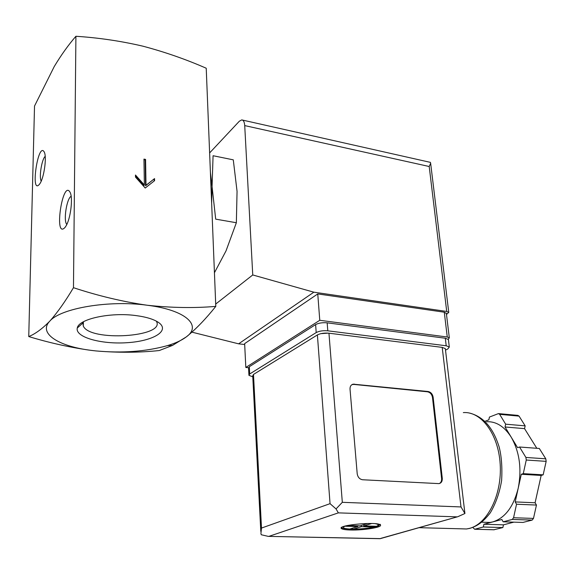 <?xml version="1.0" encoding="UTF-8"?>
<svg xmlns="http://www.w3.org/2000/svg" width="575" height="575" viewBox="0 0 575 575"><rect width="100%" height="100%" fill="white"/><g stroke="black" fill="none" stroke-linecap="round" stroke-linejoin="round"><path stroke-width="0.86" d="M28.75 336.562L34.522 106.044L54.258 66.513C61.223 54.948 68.447 44.864 75.907 36.275L73.471 287.694C65.219 301.559 57.292 312.743 49.702 321.245C42.148 328.886 35.168 333.989 28.75 336.562C49.809 342.959 70.689 347.573 91.382 350.412L95.946 350.93C122.231 353.33 146.043 351.562 167.375 345.632C175.497 343.203 181.786 340.307 186.25 336.936C202.292 325.594 185.89 309.961 147.128 305.232C122.913 301.746 98.361 295.895 73.471 287.694M215.79 306.382C194.178 308.236 171.285 307.848 147.128 305.232C109.034 299.942 60.397 308.236 49.702 321.245C37.907 333.5 58.959 346.502 91.447 350.405L95.946 350.93C118.112 352.806 139.222 352.676 159.282 350.534L172.529 345.41L186.25 336.936C195.831 329.231 205.678 319.046 215.79 306.382L206.224 68.231C186.02 59.369 164.924 52.023 142.938 46.187C120.944 41.048 98.598 37.742 75.907 36.275M145.576 159.412L143.951 159.095L144.368 184.999L135.47 175.016L135.499 177.1L145.231 188.032L154.589 180.665L154.546 178.588L146.007 185.301L145.576 159.412L145.144 159.929L143.966 159.699M214.439 272.751L226.018 250.894L236.354 222.733L237.058 191.353L233.285 159.843L213.073 155.724L212.067 186.631L215.697 219.147L236.354 222.733M156.314 321.116L156.436 321.339C165.837 337.13 89.434 341.938 83.26 325.946L82.972 322.942L83.476 321.734M135.585 315.531C146.503 316.954 154.33 319.391 159.074 322.855C170.178 331.15 152.641 341.227 126.78 342.714C101.049 344.468 74.865 337.151 77.294 328.002C78.502 319.046 110.062 312.088 135.585 315.531M65.076 227.362L65.967 226.047C70.488 218.996 73.104 198.569 70.251 192.639C62.768 177.603 53.446 240.343 65.076 227.362M39.725 183.914L39.934 183.605C44.045 177.675 46.913 157.327 44.34 152.217C38.137 140.077 29.878 196.851 39.725 183.914M211.643 203.147L212.067 186.631L210.407 172.378M144.368 184.999L143.93 185.495L135.484 176.015M154.546 178.588L145.568 185.797L145.144 159.929M154.143 181.01L154.107 179.091M146.007 185.301L145.568 185.797M45.195 156.328C41.745 159.318 38.892 177.114 41.206 181.132M71.149 196.276C66.678 198.389 63.214 221.008 66.822 224.43M248.493 367.734L245.82 367.461L319.772 320.289L447.264 337.007L449.319 337.863L448.213 339.25M209.623 152.928L239.337 121.217L241.759 119.902C243.462 120.082 244.454 121.979 244.72 125.594L252.748 274.958L313.849 292.186L446.717 311.456L448.759 312.369L446.495 314.482M191.978 332.163L238.611 343.828L244.684 344.518M446.717 311.456L429.202 166.506L430.653 163.221L430.395 162.366L242.463 120.06M252.748 274.958L215.697 304.06M313.849 292.186L238.611 343.828M245.82 367.461L244.641 343.627L317.759 293.926L444.288 312.203L446.38 313.512M319.772 320.289L317.759 293.926M350.419 529.999C363.479 530.452 383.137 527.196 380.334 524.968C377.883 521.309 336.777 525.097 341.392 528.518C342.377 529.367 345.381 529.855 350.419 529.999M380.427 524.35L378.264 525.866L378.307 526.326L375.921 527.045L375.878 526.585L374.102 526.995L361.459 526.657L353.409 529.129L352.223 529.036L352.259 529.489L348.587 529.043M349.765 529.036L357.787 526.556L344.928 526.211C341.873 527.663 343.483 528.605 349.765 529.036L349.514 529.093C343.397 528.583 344.633 528.626 341.859 527.872L341.457 527.634M347.53 525.492L360.13 525.83L367.784 523.466M371.745 523.494L363.817 525.931L376.481 526.276L378.264 525.866M483.503 522.251L489.979 522.452L492.789 521.899L483.906 524.256L483.309 527.009L474.67 529.259L472.823 527.426M501.867 519.498L492.789 521.899C505.073 518.01 513.561 506.747 518.24 488.118L515.207 501.918L516.537 504.232L513.568 517.737L512.268 519.426L503.154 521.812L501.867 519.498M521.288 474.267L518.24 488.118C521.899 468.898 519.57 451.943 511.254 437.237L517.593 447.681L519.548 447.012L525.909 457.448L526.269 460.029L523.272 473.649L521.288 474.267L541.168 475.439L535.095 502.773L536.453 505.058L533.485 518.413L532.177 520.087L522.955 522.438L503.154 521.812M484.826 421.382L488.851 419.815L489.44 417.062L498.453 413.598L499.661 414.345L505.648 424.177L505.037 426.981L511.254 437.237C504.383 426.492 496.203 421.317 486.709 421.719M380.837 538.358L457.815 516.709L464.931 513.504L464.78 512.325M260.798 531.357L252.734 375.798L253.489 374.433L317.393 334.938C320.426 333.392 324.278 332.81 328.95 333.198L442.211 347.379L445.33 348.623L445.395 349.176M433.133 397.203C432.508 393.99 430.84 392.092 428.116 391.51L353.151 384.158C350.994 384.776 349.952 386.422 350.024 389.088L357.197 473.692C357.794 477.236 359.605 479.255 362.631 479.758L438.912 483.618C441.298 483.122 442.419 481.347 442.276 478.299L433.133 397.203L432.486 397.49C431.861 394.285 430.193 392.387 427.477 391.798L353.762 384.409L351.914 384.661M248.91 374.785L248.572 368.115L249.313 366.728L315.61 324.602C318.643 323.021 322.496 322.424 327.168 322.834L445.309 338.237L448.407 339.509L448.471 340.069M252.784 376.783L248.939 375.36L249.679 373.994L316.207 332.573C319.247 331.013 323.114 330.424 327.8 330.819L446.207 345.776L449.305 347.027L447.796 348.982L445.51 350.125M320.9 333.644L328.332 333.133M380.089 538.689L268.245 536.374L261.258 534.743L260.913 533.543L261.496 528.066L253.489 374.433M261.496 528.066L330.05 503.664L336.044 508.933L342.319 502.313L328.95 333.198M342.319 502.313L461.006 506.942L464.931 513.504M456.845 516.846L338.352 512.871L336.044 508.933M268.245 536.374L379.938 538.61M483.309 527.009L502.866 527.562L493.81 529.776M483.906 524.256L503.463 524.838L502.866 527.562M513.885 522.15L503.463 524.838M516.537 504.232L536.453 505.058M515.207 501.918L535.095 502.773M523.272 473.649L543.167 474.835L541.168 475.439M519.548 447.012L539.314 448.478L545.79 458.814L546.164 461.358L543.167 474.835M505.037 426.981L524.551 428.641L536.813 448.292M505.648 424.177L525.162 425.859L524.551 428.641M498.769 413.626L517.838 415.38L519.067 416.12L525.162 425.859M439.307 483.561C441.011 482.641 441.78 480.966 441.6 478.529L432.486 397.49M361.359 525.449L361.459 526.657M352.094 528.317L352.195 529.489M357.722 525.766L357.787 526.556M363.709 524.723L363.817 525.931M375.949 526.262L376.021 527.016M429.202 166.506L244.72 125.594M447.264 337.007L444.288 312.203M376.481 526.276C379.177 525.183 378.81 524.328 375.374 523.71M353.409 529.129C361.287 529.05 368.187 528.339 374.102 526.995M459.253 528.763L466.541 528.964L469.394 528.396C487.571 523.962 502.169 494.471 500.185 464.19C498.403 433.873 481.074 411.118 463.335 412.606M338.352 512.871L269.021 536.317M330.05 503.664L317.393 334.938M461.006 506.942L442.211 347.379M249.679 373.994L249.313 366.728M316.207 332.573L315.61 324.602M327.8 330.819L327.168 322.834M446.207 345.776L445.309 338.237M474.799 529.237L494.248 529.762M512.268 519.426L532.177 520.087M513.568 517.737L533.485 518.413M526.269 460.029L546.164 461.358M525.909 457.448L545.79 458.814M499.661 414.345L519.067 416.12M427.477 391.798L428.116 391.51M353.762 384.409L354.365 384.1M441.6 478.529L442.276 478.299M83.425 321.82L83.26 325.946M82.972 322.942L77.294 328.002M167.375 345.632L172.529 345.41M430.646 163.314L448.759 312.369M449.319 337.863L446.329 313.116M341.334 527.771L341.392 528.518M353.215 529.18C361.272 529.093 368.345 528.367 374.447 526.988M379.953 524.695L376.956 526.254M469.143 412.987C483.201 416.329 493.228 427.743 499.222 447.235C501.529 456.334 502.334 467.389 501.637 480.391C499.625 492.588 495.858 503.377 490.331 512.756C482.633 522.661 476.883 526.19 469.71 528.389L466.541 528.964L419.046 527.678M457.815 516.709L380.111 538.696M449.305 347.027L448.407 339.509M464.909 513.439L445.33 348.623M489.979 522.452L481.793 522.193M474.67 529.259L494.119 529.783M352.547 384.467L353.151 384.158"/></g></svg>
